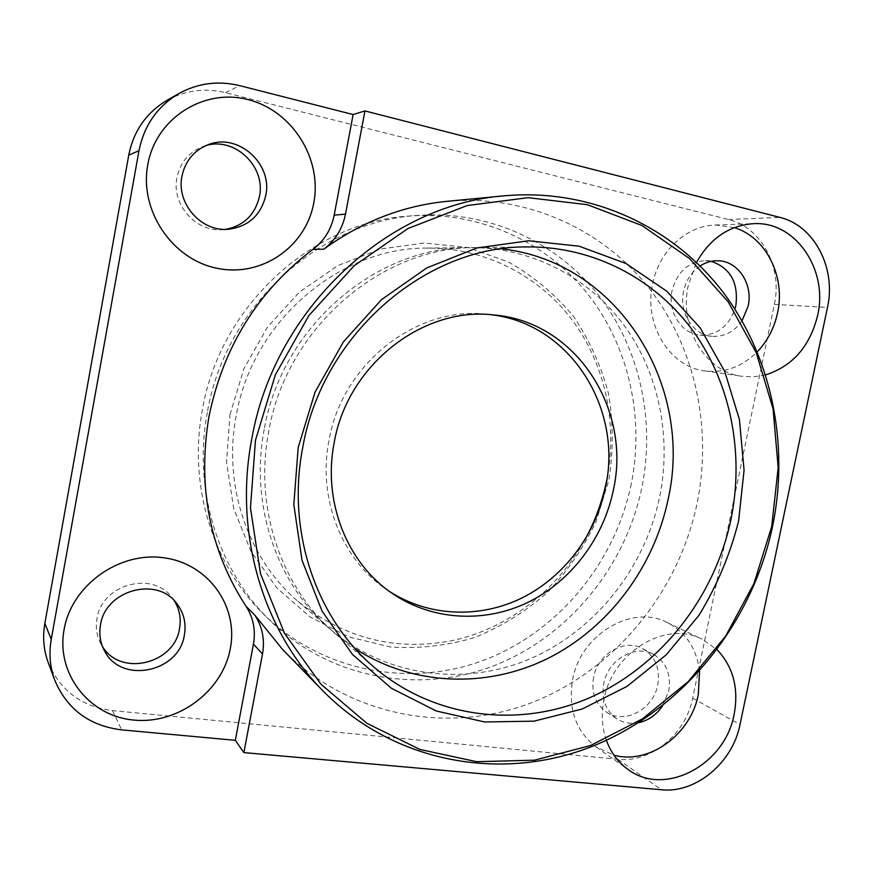<?xml version="1.0" encoding="UTF-8"?>
<svg xmlns="http://www.w3.org/2000/svg" width="873" height="873" viewBox="0 0 873 873"><rect width="100%" height="100%" fill="white"/><g stroke="black" fill="none" stroke-linecap="round" stroke-linejoin="round"><path stroke-width="0.65" stroke-dasharray="4.37 3.27" d="M389.62 591.567L386.739 589.646C341.965 559.768 317.412 498.745 328.99 440.429C342.161 363.343 417.414 305.343 487.527 314.324L490.964 314.716M207.338 412.383C192.66 489.644 218.239 570.451 270.019 620.528C330.212 679.183 419.422 694.537 494.063 665.663C568.803 636.472 625.548 566.741 641.939 487.21C655.394 420.011 639.887 348.098 598.256 294.823C556.385 241.93 488.978 210.415 418.331 215.38C319.954 220.716 225.365 306.052 207.338 412.383M631.277 483.882C615.159 562.277 559.124 630.983 485.344 659.65C411.641 688.011 323.599 672.701 264.246 614.854C213.165 565.453 187.946 485.879 202.372 409.852C220.083 305.223 313.211 221.262 410.255 215.98C479.932 211.08 546.509 242.094 587.922 294.234C629.106 346.723 644.514 417.621 631.277 483.882M446.801 201.357C526.146 194.079 601.966 228.781 648.792 287.817C695.355 347.29 712.423 427.89 697.156 503.164C678.616 592.058 615.225 670.093 531.821 702.601C448.547 734.75 348.905 716.908 282.71 649.621M174.174 600.613L171.97 597.547C152.579 570.484 101.672 584.244 96.968 618.673C95.463 627.436 96.685 635.664 100.624 643.368L102.567 646.664M662.705 705.646L668.718 691.078C671.337 674.458 666.285 662.225 653.582 654.401C635.402 643.827 607.935 659.639 603.778 683.494C601.322 699 605.676 710.775 616.851 718.839C623.431 722.953 630.699 724.241 638.665 722.691M593.575 677.295C591.152 692.584 595.473 704.205 606.528 712.182C624.642 724.83 653.571 709.16 657.773 684.879C660.337 668.489 655.339 656.42 642.768 648.683C624.784 638.228 597.656 653.779 593.575 677.295M700.102 265.959C691.536 271.83 686.036 280.266 683.592 291.255C678.779 312.621 693.02 334.97 711.844 336.291C724.121 337.033 734.193 331.882 742.039 320.828M711.244 261.333L705.297 260.656C688.23 261.889 677.153 271.918 672.046 290.72C667.31 311.759 681.42 333.792 700.015 335.101C716.744 335.439 728.377 326.775 734.924 309.107M205.93 145.584L203.18 146.446C188.994 151.978 180.253 162.367 176.957 177.623C171.217 204.653 196.36 232.611 222.888 229.664L225.736 229.359M765.654 374.866L753.945 376.787L742.17 376.307C705.821 372.214 678.736 328.03 688.24 285.569L696.468 262.413M734.28 227.624L715.325 225.038C686.418 225.55 658.788 251.293 652.567 284.151C643.554 324.701 669.787 366.955 704.893 370.927C724.655 373.229 742.115 366.856 757.262 351.819M606.386 740.304C601.923 727.525 601.104 713.961 603.93 699.6C612.289 652.055 665.903 619.972 702.078 639.189L717.071 649.708M699.546 671.086C696.621 648.41 685.796 632.194 667.081 622.46C632.074 603.898 580.501 634.387 572.59 679.86C567.963 708.832 575.798 731.192 596.095 746.939L613.948 755.156M355.169 648.65L335.123 633.492C281.488 587.933 253.879 508.075 268.698 431.535C286.409 327.844 381.708 246.437 476.418 247.517L501.506 248.87M264.213 429.396C249.58 505.009 276.905 583.961 330.016 629.062C385.801 676.979 464.436 686.745 529.922 658.908C595.43 630.743 644.972 567.919 659.693 496.781C671.708 436.991 659.05 373.273 623.944 325.116C588.598 277.276 531.297 247.146 469.652 247.594C375.892 246.546 281.695 326.96 264.213 429.396M606.844 479.561C617.789 423.918 605.436 364.63 572.175 319.922C538.674 275.508 484.799 247.659 427.203 248.096C339.488 247.179 252.166 321.395 236.147 416.006C222.713 485.868 248.248 559.069 297.911 601.279C344.999 639.091 397.357 652.011 454.997 640.018C509.275 627.349 556.974 590.05 584.539 540.496M229.981 414.61L243.905 368.668L267.564 327.015L299.526 292.019L337.851 265.599L380.301 249.034L424.442 243.01L467.884 247.517L508.424 261.998C533.425 276.195 555.097 294.31 573.441 316.332C589.504 340.099 601.213 365.962 608.568 393.919C613.283 422.499 613.403 451.199 608.907 480.019L596.073 521.552C583.502 547.906 567.221 571.608 547.207 592.658C525.382 611.744 501.167 626.705 474.552 637.552C447.031 645.725 418.975 648.857 390.362 646.98L348.731 636.897L310.231 617.036L276.97 588.096L250.933 551.365L233.724 508.632L226.554 462.177L229.981 414.61M48.201 662.498C60.041 690.543 81.484 706.573 112.53 710.6L617.898 759.281C650.876 763.111 685.905 734.04 692.671 698.182L774.351 304.393C782.699 267.564 761.431 227.144 728.409 219.527L225.452 92.658C204.828 87.715 185.338 90.279 166.972 100.351M225.452 92.658L239.704 85.641M728.409 219.527L779.84 217.377M774.351 304.393L827.473 307.427M692.671 698.182L740.009 724.59M617.898 759.281L661.428 789.77M112.53 710.6L121.631 729.872M392.468 593.564L386.739 589.646M270.019 620.528L264.246 614.854M100.624 643.368L104.171 650.167M606.528 712.182L616.851 718.839M700.015 335.101L711.844 336.291M222.888 229.664L228.628 229.239M704.893 370.927L742.17 376.307M596.095 746.939L628.091 769.495M373.742 666.917L335.123 633.492M297.911 601.279L330.016 629.062M427.203 248.096L469.652 247.594M527.488 246.917L476.418 247.517M667.081 622.46L702.078 639.189M715.325 225.038L753.53 223.674M203.18 146.446L208.625 144.525M705.297 260.656L717.268 260.754M642.768 648.683L653.582 654.401M171.97 597.547L176.706 603.461M418.331 215.38L410.255 215.98M494.434 315.022L487.527 314.324"/><path stroke-width="1.31" d="M490.964 314.716C570.244 323.556 623.224 408.64 605.436 487.538C595.79 534.669 564.362 576.715 522.316 597.787C480.226 618.619 429.232 616.982 389.62 591.567M613.348 490.135C603.461 538.379 571.018 581.353 527.805 602.435C484.548 623.278 432.342 620.67 392.468 593.564C347.247 563.391 322.453 501.68 334.184 442.666C347.519 364.652 423.623 305.954 494.434 315.022C576.158 321.919 631.725 409.131 613.348 490.135M322.868 690.783C395.033 764.082 503.186 782.11 593.225 745.979C683.428 709.411 751.937 623.748 772.54 526.615C789.498 444.346 771.918 356.326 722.222 291.102C672.265 226.358 590.497 187.935 504.048 195.847C387.296 204.566 273.991 309.653 251.686 439.446C233.713 533.141 262.969 630.35 322.868 690.783L282.71 649.621L254.916 615.236C262.446 626.934 264.966 639.854 262.489 653.997L243.883 752.602L235.339 740.315L121.631 729.872C89.341 725.834 67.035 709.236 54.715 680.078C49.957 667.027 48.801 653.44 51.245 639.331L138.982 150.745C144.067 125.472 157.358 106.408 178.845 93.575C197.975 83.099 218.261 80.447 239.704 85.641L353.118 114.549L334.184 215.14C331.314 229.381 324.243 240.773 312.971 249.318C257.742 291.266 223.041 347.181 208.865 417.098C197.342 487.276 209.727 550.328 246.011 606.255C253.377 617.691 255.854 630.306 253.443 644.099L235.339 740.315M255.462 440.319L275.355 374.823L308.977 315.437L354.165 265.741L408.018 228.508L467.153 205.559L528.056 197.68L587.354 204.686L642.048 225.55L689.615 258.626L728.147 301.785L756.236 352.681L773.042 408.793L778.181 467.622L771.677 526.681L753.945 583.557L725.725 635.97L688.099 681.748L642.463 718.861L590.563 745.52L534.483 760.187L476.658 761.703L419.815 749.416L366.867 723.291L320.817 684.072L284.522 633.34L260.47 573.539L250.464 507.933L255.462 440.319M100.471 625.057C98.933 633.973 100.177 642.342 104.171 650.167C120.31 684.661 179.423 672.614 184.389 634.846C186.353 623.136 183.788 612.671 176.706 603.461C157.02 575.973 105.273 590.028 100.471 625.057M102.567 646.664C120.878 677.164 174.84 663.731 179.543 628.418C181.278 618.346 179.489 609.081 174.174 600.613M638.665 722.691C648.541 720.443 656.561 714.758 662.705 705.646M742.039 320.828L748.161 306.041C753.323 283.845 737.543 260.329 717.268 260.754C711.2 260.743 705.482 262.478 700.102 265.959M734.924 309.107L735.895 305.299C738.558 282.634 730.352 267.978 711.244 261.333M181.944 176.259C176.106 203.769 201.652 232.229 228.628 229.239C248.554 226.5 260.929 215.238 265.763 195.454C272.933 164.189 238.471 132.74 208.625 144.525C194.199 150.156 185.305 160.73 181.944 176.259M225.736 229.359C243.883 225.692 255.112 214.725 259.434 196.469C266.123 166.896 234.913 136.559 205.93 145.584M696.468 262.413C710.164 238.307 729.184 225.398 753.53 223.674C795.587 220.989 828.466 269.779 817.63 315.437C809.991 346.33 792.662 366.136 765.654 374.866M757.262 351.819C767.509 341.059 774.275 328.041 777.57 312.785C785.689 276.719 766.079 237.074 734.28 227.624M717.071 649.708C733.211 666.786 738.907 688.284 734.16 714.223C725.332 764.639 664.844 797.333 628.091 769.495C618.128 762.369 610.893 752.646 606.386 740.304M613.948 755.156C649.174 765.043 690.947 734.411 698.313 694.526L699.546 671.086M230.319 648.541C222.67 690.969 178.43 724.448 134.027 720.083C89.526 716.373 55.774 673.967 64.1 629.498C71.739 584.954 119.481 551.289 163.851 557.782C208.352 563.62 238.602 606.2 230.319 648.541M313.767 202.94C305.812 247.015 261.387 277.679 217.039 268.273C172.581 259.543 139.134 210.982 147.766 164.768C155.732 118.401 203.725 87.922 248.03 99.62C292.466 110.642 322.355 159.006 313.767 202.94M501.506 248.87C618.444 261.387 694.09 386.041 668.085 499.443C653.997 567.21 608.907 627.698 548.179 658.275C487.407 688.481 413.093 686.396 355.169 648.65M730.963 519.435C714.616 597.143 661.057 666.012 590.246 697.483C519.49 728.562 434.339 718.926 373.742 666.917C316.091 617.997 286.377 531.253 302.691 447.74C322.192 334.577 425.74 245.651 527.488 246.917C594.415 246.448 656.081 279.589 693.784 331.926C731.225 384.611 744.298 454.135 730.963 519.435M738.58 521.137L744.069 470.231L739.431 419.597L724.699 371.44L700.255 327.964L666.917 291.309L625.952 263.482L579.105 246.197L528.547 240.784L476.854 247.987L426.842 267.88L381.436 299.712L343.384 341.9L315.055 392.141L298.206 447.478L293.819 504.616L301.993 560.193L322.017 611.035L352.43 654.401L391.257 688.175L436.129 710.938L484.559 721.971L534.036 721.163L582.215 709.007L626.945 686.418L666.372 654.685L698.924 615.356C716.886 585.979 730.112 554.573 738.58 521.137M584.539 540.496C595.015 521.443 602.425 501.255 606.768 479.954L606.844 479.561M353.118 114.549L364.958 110.926L345.49 214.136C342.532 228.737 335.287 240.424 323.752 249.198C361.771 221.666 402.78 205.722 446.801 201.357L504.048 195.847M178.845 93.575L166.972 100.351C146.348 112.661 133.613 130.928 128.757 155.121L44.85 623.366C42.515 636.897 43.628 649.938 48.201 662.498L54.715 680.078M243.883 752.602L661.428 789.77C695.967 793.524 732.742 762.522 740.009 724.59L827.473 307.427C836.399 268.382 814.389 225.496 779.84 217.377L364.958 110.926M254.916 615.236L246.011 606.255M262.489 653.997L253.443 644.099M323.752 249.198L312.971 249.318M345.49 214.136L334.184 215.14M128.757 155.121L138.982 150.745M44.85 623.366L51.245 639.331"/></g></svg>
